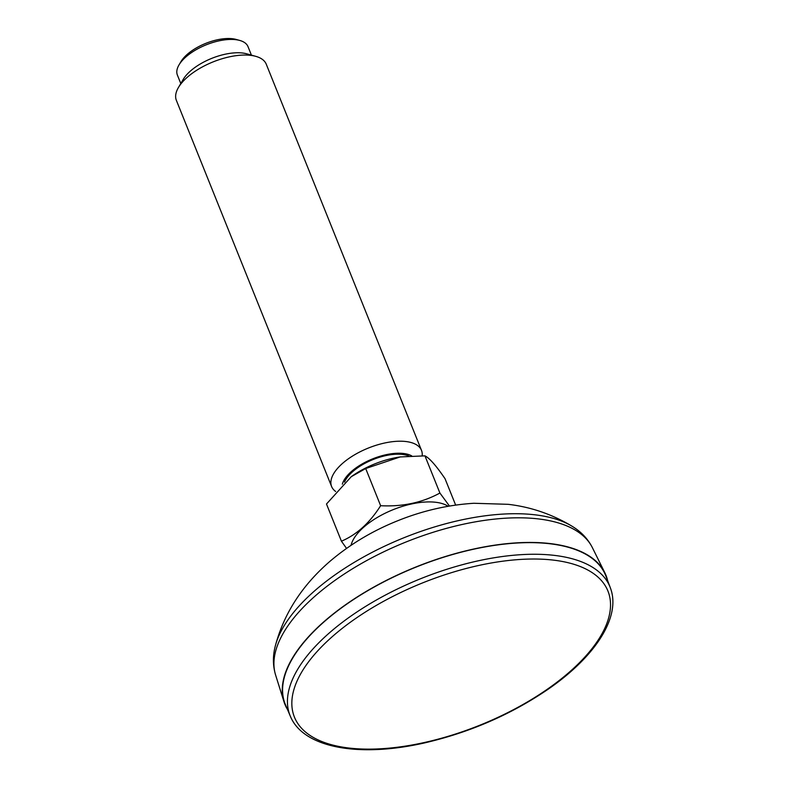 <?xml version="1.0" encoding="UTF-8"?>
<svg xmlns="http://www.w3.org/2000/svg" width="789" height="789" viewBox="0 0 789 789"><rect width="100%" height="100%" fill="white"/><g stroke="black" fill="none" stroke-linecap="round" stroke-linejoin="round"><path stroke-width="1.18" d="M607.638 580.665A173.008 78.545 158.1 0 0 604.798 572.696A173.008 78.545 158.1 0 0 416.128 566.906A173.008 78.545 158.1 0 0 283.961 701.668A173.008 78.545 158.1 0 0 287.433 709.39M605.873 576.029A172.653 78.387 158.1 0 0 416.188 567.044A172.653 78.387 158.1 0 0 285.49 704.824L290.342 716.225A172.416 78.279 158.1 0 1 326.498 635.461A172.416 78.279 158.1 0 1 493.125 557.931A172.416 78.279 158.1 0 1 610.272 587.608L605.873 576.029M180.789 83.516L177.377 75.034A38.059 17.279 -21.9 0 1 179.024 64.885A38.059 17.279 -21.9 0 1 185.425 57.35A38.059 17.279 -21.9 0 1 239.797 40.456A38.059 17.279 -21.9 0 1 248.012 46.65L251.415 55.131M179.024 64.885L180.937 61.66A34.598 15.711 -21.9 0 1 186.756 54.806A34.598 15.711 -21.9 0 1 236.187 39.45L239.797 40.456M331.607 486.527L176.371 100.361A48.445 21.993 -21.9 0 1 178.472 87.441A48.445 21.993 -21.9 0 1 186.608 77.855A48.445 21.993 -21.9 0 1 255.814 56.354A48.445 21.993 -21.9 0 1 266.268 64.225L421.504 450.391A48.445 21.993 158.1 0 0 368.355 448.053A48.445 21.993 158.1 0 0 331.607 486.527A48.445 21.993 158.1 0 0 335.641 491.468M178.472 87.441L183.245 79.373A39.795 18.068 -21.9 0 1 189.932 71.493A39.795 18.068 -21.9 0 1 246.779 53.83L255.814 56.354M411.7 455.864A39.795 18.068 158.1 0 0 372.27 459.02A39.795 18.068 158.1 0 0 342.337 484.17M422.164 455.766A48.445 21.993 158.1 0 0 421.504 450.391M449.474 506.045L439.907 493.036L424.955 455.855C429.482 458.084 436.169 465.688 445.026 478.676L455.647 505.078M439.907 493.036C422.352 502.623 402.587 506.844 380.633 505.71L365.692 468.528L400.201 456.939L424.955 455.855M380.633 505.71C369.696 522.929 356.628 534.755 341.43 541.195L326.488 504.013L351.273 476.684L365.692 468.528M341.43 541.195L346.549 548.404M448.162 506.272A54.934 24.942 158.1 0 0 394.559 509.112A54.934 24.942 158.1 0 0 351.499 543.7A54.934 24.942 158.1 0 0 351.046 545.307M400.654 456.87A54.934 24.942 158.1 0 0 399.786 456.999A54.934 24.942 158.1 0 0 351.855 476.27A54.934 24.942 158.1 0 0 351.233 476.714L351.855 476.27M408.85 456.022A38.059 17.279 158.1 0 0 372.753 459.671A38.059 17.279 158.1 0 0 344.527 482.109M312.631 598.259A170.818 77.549 -21.9 0 1 474.238 522.052A170.818 77.549 -21.9 0 1 592.391 547.674C587.933 538.956 581.286 531.894 572.439 526.47A168.767 76.622 158.1 0 0 311.99 593.21A168.767 76.622 158.1 0 0 275.331 645.905C272.698 655.945 272.787 665.65 275.608 675.019A170.818 77.549 -21.9 0 1 312.631 598.259M330.108 638.597A168.954 76.701 -21.9 0 1 601.445 580.596A168.954 76.701 -21.9 0 1 421.977 743.041A168.954 76.701 -21.9 0 1 330.108 638.597M572.439 526.47C552.478 514.379 531.056 506.992 508.155 504.319L473.844 503.274C447.984 504.901 422.628 510.71 397.784 520.72C372.694 530.75 350.178 544.203 330.246 561.078C302.226 585.211 283.922 613.487 275.331 645.905M275.608 675.019L283.961 701.668M592.391 547.674L604.798 572.696M610.272 587.608C621.525 616.416 595.734 656.428 548.069 689.27C511.045 714.509 469.879 732.389 424.571 742.913C359.291 757.825 303.321 748.041 290.342 716.225"/></g></svg>
